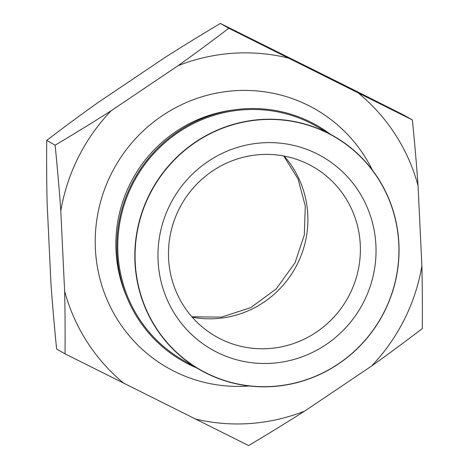 <?xml version="1.0" encoding="UTF-8"?>
<svg xmlns="http://www.w3.org/2000/svg" width="469" height="469" viewBox="0 0 469 469"><rect width="100%" height="100%" fill="white"/><g stroke="black" fill="none" stroke-linecap="round" stroke-linejoin="round"><path stroke-width="0.7" d="M372.421 170.141A148.902 145.202 119.7 0 0 194.952 99.111A148.902 145.202 119.7 0 0 97.804 269.27A148.902 145.202 119.7 0 0 249.191 385.987M196.605 367.901A135.576 132.205 -60.3 0 1 188.984 364.401A135.576 132.205 -60.3 0 1 137.27 174.04A135.576 132.205 -60.3 0 1 330.117 134.052M200.175 369.941L183.139 360.215A134.638 131.291 -60.3 0 1 135.875 178.191A134.638 131.291 -60.3 0 1 316.651 126.366L333.688 136.092A134.638 131.291 -60.3 0 1 384.392 311.692A134.638 131.291 -60.3 0 1 206.442 373.289A134.638 131.291 -60.3 0 1 200.175 369.941A134.638 131.291 -60.3 0 1 149.47 194.336A134.638 131.291 -60.3 0 1 333.688 136.092M149.705 194.459A134.445 131.103 119.7 0 0 273.333 386.356A134.445 131.103 119.7 0 0 377.955 178.343A134.445 131.103 119.7 0 0 149.705 194.459M363.944 301.479A111.124 108.362 119.7 0 0 261.761 142.875A111.124 108.362 119.7 0 0 175.289 314.805A111.124 108.362 119.7 0 0 363.944 301.479M349.745 294.204A97.787 95.359 119.7 0 0 312.917 166.665A97.787 95.359 119.7 0 0 181.62 204.308A97.787 95.359 119.7 0 0 215.945 336.508A97.787 95.359 119.7 0 0 349.745 294.204M412.374 119.958L403.967 115.157L344.862 85.446L220.383 23.45C200.24 35.433 181.556 46.918 164.326 57.91L97.488 102.916C81.237 114.465 64.312 126.958 46.712 140.389L55.119 145.191C75.263 133.208 93.947 121.723 111.171 110.731L178.009 65.724C194.26 54.175 211.185 41.682 228.79 28.251L412.374 119.958C414.725 143.356 416.619 165.252 418.061 185.636L421.877 265.941C422.346 285.773 422.481 306.662 422.288 328.611C404.688 342.042 387.763 354.535 371.512 366.084L304.674 411.09C287.444 422.082 268.76 433.567 248.617 445.55L65.033 353.843C65.226 331.894 65.091 311.006 64.622 291.173L60.806 210.868C59.364 190.484 57.464 168.588 55.119 145.191M46.712 140.389C46.519 162.338 46.654 183.227 47.123 203.059L50.939 283.364C52.381 303.748 54.275 325.644 56.626 349.042L65.033 353.843M220.383 23.45L228.79 28.251M111.171 110.731A186.685 182.042 119.7 0 0 60.806 210.868M64.622 291.173A186.685 182.042 119.7 0 0 124.138 383.554M194.793 418.852A186.685 182.042 119.7 0 0 304.674 411.09M371.512 366.084A186.685 182.042 119.7 0 0 421.877 265.941M418.061 185.636A186.685 182.042 119.7 0 0 358.545 93.261M287.89 57.963A186.685 182.042 119.7 0 0 178.009 65.724M232.876 110.045A133.214 129.901 119.7 0 0 126.501 296.367M192.202 317.15A97.787 95.359 119.7 0 0 297.252 264.235A97.787 95.359 119.7 0 0 284.167 156.06M283.716 155.978L298.061 178.988L305.272 206.038L304.328 234.881L295.019 262.798L276.229 288.933L250.698 307.646L221.515 317.108L191.897 316.798"/></g></svg>
